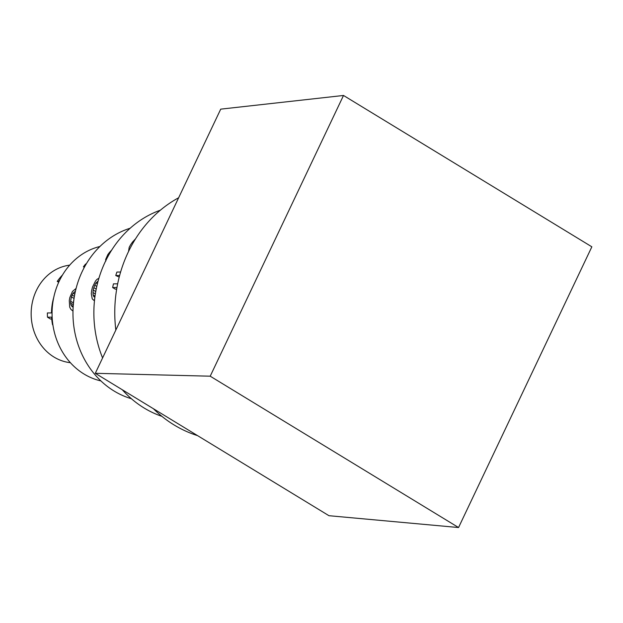 <?xml version="1.0" encoding="UTF-8"?>
<svg xmlns="http://www.w3.org/2000/svg" width="623" height="623" viewBox="0 0 623 623"><rect width="100%" height="100%" fill="white"/><g stroke="black" fill="none" stroke-linecap="round" stroke-linejoin="round"><path stroke-width="0.93" d="M458.551 527.533L210.208 376.191L343.507 95.467L591.85 246.809L458.551 527.533L328.967 515.704L95.296 373.302L220.721 109.15L343.507 95.467M62.502 275A52.301 46.219 89.6 0 0 57.238 281.394L58.702 281.378A52.301 46.219 -90.4 0 1 59.917 279.704M53.695 297.638A52.301 46.219 89.6 0 0 51.483 312.917L47.387 312.948A52.301 46.219 89.6 0 0 47.488 317.185L51.584 317.154A52.301 46.219 89.6 0 0 52.527 324.684L52.869 324.676M73.958 299.102A68.647 60.665 89.6 0 0 73.343 302.895L73.397 304.834M69.675 265.157A49.03 43.33 89.6 0 0 36.305 290.63A49.03 43.33 89.6 0 0 70.391 362.695M58.694 282.281L57.238 281.394M51.725 319.031L50.533 319.038L47.488 317.185M75.406 291.393L74.363 292L75.134 292.467M74.363 292L73.171 293.199L74.783 294.188M73.171 293.199L72.136 295.022L74.386 296.392M72.136 295.022L71.435 296.86L74.051 298.456M71.435 296.86A71.91 63.554 89.6 0 0 70.648 301.252L73.343 302.895M70.648 301.252L70.679 303.175L73.312 304.779M70.679 303.175L71.045 305.122L73.187 306.43M71.045 305.122L72.875 307.084M71.801 306.43L73.148 307.084M84.611 266.792L83.412 266.808A71.91 63.554 -90.4 0 1 85.647 263.988L86.208 263.988M72.992 310.449L72.143 310.456L70.734 309.109L69.698 307.108L69.285 300.629A71.91 63.554 -90.4 0 1 69.846 297.49L72.478 291.416L76.084 288.441M99.921 246.49A68.647 60.665 89.6 0 0 59.271 281.043A68.647 60.665 89.6 0 0 100.903 380.918M83.412 266.808L84.307 267.353M72.143 310.456L72.984 310.963M96.767 286.448L94.766 285.225L96.051 282.865L98.091 281.105M96.215 289.072L93.832 287.624L94.766 285.225M95.74 291.564L93.24 290.045A91.526 80.889 -90.4 0 1 93.832 287.624M95.342 293.924L93.006 292.499L93.24 290.045M95.015 296.151L93.115 294.991L93.006 292.499M94.93 296.758L93.972 296.875L93.115 294.991M97.414 283.699L96.051 282.865M111.821 249.916L109.632 252.245A91.526 80.889 89.6 0 0 107.826 254.62L105.637 259.518L105.863 261.021M98.909 278.24L96.9 279.392L95.436 281.129L92.523 287.032A91.526 80.889 89.6 0 0 91.643 290.668L91.293 293.752L92.22 298.799L93.512 300.076L94.548 299.943M130.168 228.228A88.256 78 89.6 0 0 82.236 271.457A88.256 78 89.6 0 0 131.422 398.736M94.478 300.66L93.512 300.076M160.423 210.161A107.865 95.327 89.6 0 0 105.201 261.862A107.865 95.327 89.6 0 0 102.585 357.945M122.279 389.741A107.865 95.327 89.6 0 0 161.933 416.359M119.219 277.087L115.761 275.522L119.632 275.498M117.661 283.831L113.464 283.862A111.135 98.216 89.6 0 0 112.646 287.538L115.286 289.15L116.68 289.134M210.208 376.191L95.296 373.302M120.613 272.025L116.906 272.049A111.135 98.216 89.6 0 0 115.761 275.522M112.646 287.538L116.96 287.507M135.526 238.843L132.598 241.965A111.135 98.216 89.6 0 0 130.534 244.878L129.187 247.354L128.54 251.49M197.584 435.633A127.481 112.662 -90.4 0 1 174.152 424.987A127.481 112.662 -90.4 0 1 153.383 408.704M115.831 330.042A127.481 112.662 -90.4 0 1 178.645 197.764"/></g></svg>

